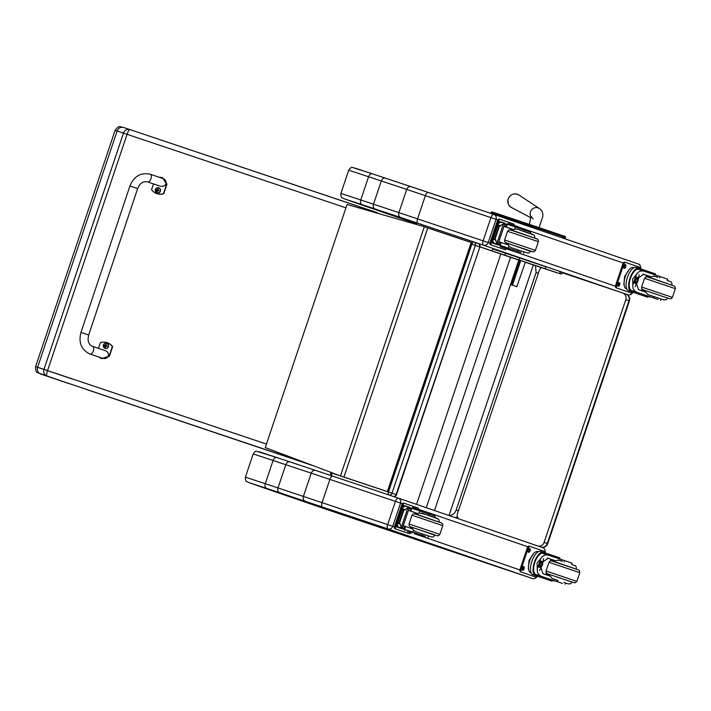 <?xml version="1.0" encoding="UTF-8"?>
<svg xmlns="http://www.w3.org/2000/svg" width="711" height="711" viewBox="0 0 711 711"><rect width="100%" height="100%" fill="white"/><g stroke="black" fill="none" stroke-linecap="round" stroke-linejoin="round"><path stroke-width="1.07" d="M471.073 243.944L471.837 244.202A2.711 1.449 -71.5 0 1 474.068 242.104L417.606 223.21A2.711 1.449 108.5 0 0 415.855 224.285M414.735 223.965A2.711 2.711 0 0 1 417.606 223.21L474.068 242.104A2.711 1.449 -71.5 0 1 474.077 242.104A2.711 2.293 108.9 0 1 474.086 242.104L474.086 242.104A2.711 2.293 108.9 0 1 475.383 245.402L479.49 246.797A2.711 2.293 -71.1 0 0 478.192 243.509L478.192 243.509A2.711 2.293 -71.1 0 0 478.183 243.509L474.095 242.113L478.192 243.509A2.711 2.711 0 0 1 479.889 246.939L396.098 494.589A2.711 2.293 108.9 0 1 393.592 496.527M332.197 475.952A2.711 1.449 -71.5 0 1 331.984 473.099L388.446 491.994L471.837 244.202L475.383 245.402L391.992 493.185L388.446 491.994A2.711 1.449 108.5 0 0 388.713 494.9M332.081 472.797L330.899 472.353M393.69 496.562A2.711 2.711 0 0 0 396.498 494.732L391.992 493.185A2.711 2.293 -71.1 0 1 389.379 495.123M457.493 516.977L455.156 517.617M458.399 510.818L456.124 510.151C454.898 513.333 452.676 515.173 449.468 515.671M449.014 515.511L533.339 264.936M456.16 510.036L536.094 272.517L538.334 273.3M535.481 265.656L536.094 272.517M434.492 510.534L518.79 260.057M426.271 507.707L510.551 257.275M416.557 504.375L500.828 253.987M562.063 272.677L622.818 293.039A5.421 4.933 109 0 1 622.854 293.048A5.421 4.933 109 0 1 625.778 299.74L544.111 542.395L547.737 543.639L629.404 300.993L628.951 300.833L547.283 543.48A5.421 4.933 109 0 1 541.142 547.132M622.889 293.056L625.991 294.123A5.421 4.933 109 0 1 626.027 294.132L626.027 294.132A5.421 4.933 109 0 1 628.951 300.833L625.778 299.74M458.515 518.772A5.421 4.933 109 0 1 457.537 513.378L539.196 270.722A5.421 4.933 109 0 1 541.56 267.692M544.111 542.395A5.421 4.933 109 0 1 537.96 546.039M422.343 226.151L347.075 204.484L265.256 447.601L338.409 475.188L387.699 491.674L471.517 242.602L422.343 226.151M338.409 475.188L387.362 491.559L471.18 242.487M483.453 245.197L483.524 245.215C485.666 245.686 487.239 244.797 488.244 242.575L483.125 240.842L490.937 217.628L496.056 219.361C496.607 216.971 495.878 215.326 493.896 214.402L493.825 214.384A4.008 1.698 108.5 0 0 493.816 214.384L428.253 192.414A4.008 1.698 108.5 0 0 428.253 192.405L385.442 178.159C383.629 177.794 382.242 178.737 381.292 180.985L373.479 204.199A544.217 1.52 -161.4 0 0 360.761 199.96A4.008 2.817 108.4 0 0 362.157 204.661A540.209 1.511 18.6 0 1 375.079 208.972C373.408 208.163 372.875 206.572 373.479 204.199L398.889 212.633L406.701 189.419L425.365 195.658L417.553 218.872L398.889 212.633C398.293 215.006 398.88 216.615 400.666 217.468L483.453 245.197A4.008 1.698 -71.5 0 1 483.125 240.842L417.553 218.872A4.008 1.698 108.5 0 0 417.881 223.227M640.771 269.025C640.638 265.798 639.802 264.11 638.265 263.959A4.008 3.635 108.9 0 1 638.265 263.959L493.896 214.402M428.253 192.405A4.008 1.698 108.5 0 0 425.365 195.658L490.937 217.628A4.008 1.698 108.5 0 1 493.816 214.384L385.433 178.159A540.209 1.511 -161.4 0 0 372.52 173.848A4.008 2.817 108.4 0 0 372.511 173.848A4.008 2.817 108.4 0 0 368.574 176.746A544.217 1.52 18.6 0 1 381.292 180.985L406.701 189.419C407.661 187.18 409.101 186.255 411.029 186.655M388.037 528.957C390.179 529.419 391.752 528.54 392.756 526.309L387.637 524.585A4.008 1.698 108.5 0 0 387.966 528.931L532.361 578.487A4.008 1.653 -71.5 0 1 532.37 578.487A4.008 1.653 -71.5 0 1 532.361 578.487L345.715 515.91A4.008 1.351 -71.5 0 1 345.715 515.91L335.014 512.302A647.57 1.813 18.6 0 1 248.619 482.493L266.669 488.404A540.209 1.511 18.6 0 1 279.592 492.714L387.966 528.931M305.179 501.211C303.393 500.357 302.806 498.74 303.401 496.376L311.214 473.162L395.449 501.371L387.637 524.585L277.992 487.933C277.388 490.306 277.921 491.896 279.592 492.714M266.669 488.404A4.008 2.817 108.4 0 1 265.274 483.693A544.217 1.52 -161.4 0 1 277.992 487.933L285.804 464.727L311.214 473.162C312.165 470.913 313.613 469.989 315.542 470.398L289.946 461.892C288.142 461.528 286.755 462.47 285.804 464.727A544.217 1.52 18.6 0 0 273.086 460.479A4.008 2.817 -71.6 0 1 277.023 457.582A4.008 2.817 -71.6 0 1 277.032 457.591L258.991 451.681M322.394 506.961A4.008 1.698 108.5 0 1 322.065 502.606L329.877 479.401A4.008 1.698 -71.5 0 1 332.766 476.148L398.329 498.118A4.008 1.698 -71.5 0 0 395.449 501.371L400.569 503.095C401.111 500.713 400.391 499.06 398.409 498.144L398.338 498.118A4.008 1.698 -71.5 0 1 398.338 498.118L315.542 470.398M521.065 260.67L525.367 262.119L516.835 286.666L511.422 284.853L516.835 286.666M520.683 260.546L519.697 260.226L511.422 284.853M519.261 263.283L518.452 265.692L519.261 263.283M512.462 285.2L520.79 260.457M560.295 272.766L559.717 271.495C562.028 272.233 562.819 272.864 562.09 273.406L561.53 274.011L557.326 272.908L525.082 262.172L546.777 269.425A1.013 0.915 -71.7 0 1 546.768 269.425A1.013 1.013 0 0 0 546.777 269.425L559.068 273.424L560.295 272.766M671.859 285.173L649.543 277.414L650.103 276.455L651.027 276.757L643.713 274.286L635.358 280.018L638.558 289.679L645.855 292.141L647.908 294.55L653.489 296.425L653.036 297.758L637.589 292.559C634.088 291.35 632.514 288.808 632.87 284.951L632.657 279.103L636.363 274.588L632.87 284.951M636.363 274.588C638.407 271.309 641.189 270.251 644.708 271.415L660.155 276.623L659.701 277.948M638.487 269.336L644.708 271.415M636.256 267.389L638.851 268.251L636.274 267.389A12.291 5.208 108.5 0 0 636.256 267.389A12.291 5.208 108.5 0 0 627.422 277.37A12.291 5.208 108.5 0 0 628.435 290.683L647.623 297.171L628.435 290.683M647.623 297.171L647.988 296.087L631.004 290.301L631.021 291.554M630.639 291.386A12.291 5.208 -71.5 0 1 629.99 278.205A12.291 5.208 -71.5 0 1 638.451 268.163L638.087 269.238L644.637 271.398M638.869 268.26L655.462 273.877L655.107 274.926M650.058 276.508L646.557 275.326L646.023 276.899M644.913 291.634L641.464 290.461L644.913 291.626M631.004 290.301A11.154 4.728 -71.5 0 1 630.453 278.365A11.154 4.728 -71.5 0 1 638.087 269.238L638.505 269.336M641.944 289.03L641.402 290.639M646.557 275.317L642.913 274.064M639.127 274.615L638.043 280.969L635.101 286.64M649.89 276.721L646.477 275.566M655.151 274.784L657.551 276.037M623.885 284.818L624.596 276.41L629.351 269.389M624.596 276.41L625.298 276.641M624.729 278.65A9.447 4.008 -71.5 0 1 626.035 274.757M649.827 297.002L647.89 296.363M653.036 297.758L658.013 299.464M651.863 297.367L649.712 296.718A1.351 0.569 -69.3 0 0 649.747 296.727L649.81 296.727M667.265 280.498L667.709 279.183L660.155 276.623M626.738 288.915L626.24 288.755A11.154 4.728 -71.5 0 1 625.298 276.677A11.154 4.728 -71.5 0 1 633.323 267.603A11.154 4.728 -71.5 0 1 633.341 267.612L633.821 267.771M631.848 291.874L632.959 292.239L631.857 291.857A2.711 1.146 -71.5 0 1 630.524 292.772L629.591 292.452A2.711 1.146 -71.5 0 1 629.591 292.452A2.711 1.146 -71.5 0 1 629.591 292.461L616.01 287.795A2.711 1.146 -71.5 0 1 615.788 284.853L622.703 264.314A2.711 1.146 -71.5 0 1 624.649 262.119L639.162 267.087A2.711 1.146 -71.5 0 1 639.678 268.545M629.591 292.461L616.944 288.106A2.711 1.146 -71.5 0 1 616.721 285.164L623.636 264.625A2.711 1.146 -71.5 0 1 625.582 262.43L624.649 262.119M624.374 268.278L623.831 268.091A1.866 0.791 -71.5 0 1 623.671 266.074A1.866 0.791 -71.5 0 1 625.013 264.563L625.564 264.75A1.866 0.791 -71.5 0 1 625.716 266.767A1.866 0.791 -71.5 0 1 624.374 268.278L624.374 268.278M618.321 286.257L617.779 286.071A1.866 0.791 -71.5 0 1 617.628 284.053A1.866 0.791 -71.5 0 1 618.97 282.534L619.512 282.72A1.866 0.791 -71.5 0 1 619.663 284.747A1.866 0.791 -71.5 0 1 618.33 286.257A1.866 0.791 -71.5 0 1 618.321 286.257M624.8 264.554A1.866 0.791 -71.5 0 1 624.791 266.447A1.866 0.791 -71.5 0 1 623.663 267.976M618.748 282.534A1.866 0.791 -71.5 0 1 618.739 284.418A1.866 0.791 -71.5 0 1 617.61 285.946M635.03 282.409A2.56 1.084 108.5 0 0 635.367 282.747L635.367 282.747A2.56 1.084 108.5 0 0 637.207 280.667A2.56 1.084 108.5 0 0 636.994 277.894A2.56 1.084 108.5 0 0 636.514 277.965M634.95 281.476A2.773 1.173 108.5 0 0 635.065 282.534A2.773 1.173 108.5 0 0 635.483 283.014A2.773 1.173 108.5 0 0 637.651 280.116A2.773 1.173 108.5 0 0 636.621 277.885A2.773 1.173 108.5 0 0 635.892 278.668M634.852 281.965A2.96 1.253 108.5 0 0 635.421 283.191A2.96 1.253 108.5 0 0 636.087 283.049A2.96 1.253 108.5 0 0 637.554 280.783A2.96 1.253 108.5 0 0 637.749 278.09A2.96 1.253 108.5 0 0 636.105 278.214M634.719 282.845A3.173 1.342 108.5 0 0 635.172 283.334L635.172 283.334A3.173 1.342 108.5 0 0 635.883 283.182A3.173 1.342 108.5 0 0 635.99 283.111M637.705 277.983A3.173 1.342 108.5 0 0 637.669 277.868A3.173 1.342 108.5 0 0 637.189 277.317A3.173 1.342 108.5 0 0 636.523 277.432M651.445 292.585L667.887 298.158L651.445 292.585M651.027 276.757L654.12 276.081L657.951 277.361L654.12 276.081M653.489 296.425L659.435 298.433M658.973 276.224L665.14 278.303M512.116 249.49L514.826 250.379M502.97 247.624A12.291 5.208 108.5 0 0 502.979 247.632A12.291 5.208 108.5 0 0 502.997 247.641L505.921 248.583A12.291 5.208 -71.5 0 1 505.921 248.583L500.277 246.699L507.547 249.108L507.912 248.032L510.205 248.806L509.84 249.881L507.547 249.108M507.77 224.427L508.116 223.405L515.386 225.814L517.679 226.587L517.324 227.644M508.312 248.148L508.987 246.13L511.093 247.597L517.919 249.89L517.475 251.223L499.3 245.099A1.351 0.578 -69.2 0 1 499.264 245.082L498.091 243.26M499.264 245.082L500.233 242.211L498.838 241.74M503.441 223.778L505.059 223.263L497.691 244.788L496.829 243.42L503.441 223.778L499.371 226.356L498.278 224.978L498.375 223.778L500.251 222.081L504.463 223.058L500.979 221.894L504.455 223.05M505.059 223.263L497.798 244.833L493.727 243.464L492.794 240.362L493.443 239.34L495.149 238.896L496.829 243.42M500.277 246.699L500.642 245.615L507.912 248.032M505.557 248.495L509.84 249.881M500.233 242.211L508.534 245.019L508.987 246.13M504.001 226.391L513.04 229.484M507.183 244.566L505.699 242.638M510.098 229.857L512.924 229.44M506.614 242.984A8.114 3.439 -71.5 0 1 506.045 243.384M510.676 229.564A8.114 3.439 -71.5 0 1 510.853 230.088M530.246 233.475L530.69 232.159L506.41 223.956A1.351 0.578 -73.7 0 0 506.383 223.947L504.339 224.685M524.14 231.413L524.585 230.088M517.475 251.223L520.994 252.441M504.019 226.356L513.715 229.635L514.746 229.022L515.422 227.005M500.535 245.597A11.154 4.728 -71.5 0 0 500.633 245.642L497.851 244.673M506.428 248.752A2.711 1.146 -71.5 0 1 505.059 249.712L491.479 245.046A2.711 1.146 -71.5 0 1 491.257 242.104L498.171 221.565A2.711 1.146 -71.5 0 1 500.117 219.37L513.697 224.027A2.711 1.146 -71.5 0 1 514.222 225.423M500.117 219.37L499.193 219.059A2.711 1.146 -71.5 0 0 499.184 219.059L500.117 219.37M504.126 249.401L505.059 249.712L504.126 249.401A2.711 1.146 -71.5 0 1 504.126 249.401L490.546 244.735A2.711 1.146 -71.5 0 1 490.323 241.793L497.238 221.254A2.711 1.146 -71.5 0 1 499.184 219.059M493.354 243.055A1.866 0.791 -71.5 0 1 492.865 243.198A1.866 0.791 -71.5 0 1 492.856 243.198L492.314 243.011A1.866 0.791 -71.5 0 1 492.039 241.456A1.866 0.791 -71.5 0 1 493.052 239.589M498.073 224.667A1.866 0.791 -71.5 0 1 498.393 222.57A1.866 0.791 -71.5 0 1 499.549 221.503L500.1 221.69A1.866 0.791 -71.5 0 1 500.375 222.019M492.919 242.149A1.866 0.791 -71.5 0 1 492.145 242.886M499.335 221.503A1.866 0.791 -71.5 0 1 499.513 222.463M530.504 251.027L505.69 242.638L504.739 241.713L504.597 239.998L535.41 250.37L534.254 251.65L532.69 251.747L507.761 243.349L530.424 251.259L529.491 252.547L527.98 253.098L521.439 251.107M517.919 249.89L524.025 251.961L523.572 253.294M532.788 234.337L517.288 229.12L514.746 229.022M534.832 238.149L512.515 230.391L513.075 229.431L513.715 229.635M516.595 250.992L520.976 252.476L516.595 250.992M521.954 229.2L528.113 231.279M576.283 569.173L553.967 561.406L554.527 560.455L555.46 560.748L548.137 558.277L539.791 564.019L542.982 573.679L550.278 576.141L552.331 578.541L557.913 580.416L557.46 581.758L542.013 576.55C538.511 575.341 536.938 572.808 537.294 568.942L537.081 563.103L540.787 558.579L537.294 568.942M540.787 558.579C542.831 555.3 545.613 554.242 549.132 555.415L564.578 560.615L564.125 561.939M542.911 553.327L549.132 555.415M543.257 552.243L540.698 551.389A12.291 5.208 108.5 0 0 540.68 551.38A12.291 5.208 108.5 0 0 531.846 561.361A12.291 5.208 108.5 0 0 532.859 574.684L552.047 581.163L532.859 574.684M552.047 581.163L552.411 580.087L535.427 574.301L535.454 575.555M535.063 575.377A12.291 5.208 -71.5 0 1 534.423 562.205A12.291 5.208 -71.5 0 1 542.875 552.154L542.511 553.238L549.061 555.389M540.68 551.38L559.886 557.868L559.53 558.926M554.482 560.508L550.981 559.317M549.336 575.626L545.888 574.452L549.336 575.626M535.427 574.301A11.154 4.728 -71.5 0 1 534.876 562.357A11.154 4.728 -71.5 0 1 542.511 553.238L542.928 553.336M547.337 558.055L550.989 559.308L550.447 560.899M546.368 573.022L545.826 574.639M543.56 558.606L542.466 564.969L539.525 570.64M554.313 560.721L550.901 559.557M559.584 558.784L561.974 560.028M528.309 568.809L529.028 560.41L533.774 553.38M529.028 560.41L529.722 560.641M529.153 562.65A9.447 4.008 -71.5 0 1 530.459 558.748M554.251 581.003L552.323 580.354M557.46 581.758L562.437 583.464M556.286 581.358L554.136 580.709A1.351 0.569 -69.3 0 1 554.136 580.709L552.394 580.132L554.136 580.709A1.351 0.569 -69.3 0 0 554.171 580.718L554.233 580.718M571.688 564.49L572.133 563.174L564.578 560.615M531.161 572.915L530.664 572.746A11.154 4.728 -71.5 0 1 529.731 560.668A11.154 4.728 -71.5 0 1 537.756 551.603A11.154 4.728 -71.5 0 1 537.765 551.603M536.281 575.857A2.711 1.146 -71.5 0 1 534.948 576.763L534.014 576.452A2.711 1.146 -71.5 0 1 534.014 576.452L520.434 571.795A2.711 1.146 -71.5 0 1 520.212 568.853L527.127 548.305A2.711 1.146 -71.5 0 1 529.073 546.11A2.711 1.146 -71.5 0 1 529.082 546.11L543.586 551.087A2.711 1.146 -71.5 0 1 544.111 552.536M534.023 576.452L521.367 572.106A2.711 1.146 -71.5 0 1 521.145 569.164L528.06 548.616A2.711 1.146 -71.5 0 1 530.006 546.421L529.082 546.11M528.797 552.278L528.255 552.092A1.866 0.791 -71.5 0 1 528.104 550.065A1.866 0.791 -71.5 0 1 529.437 548.554A1.866 0.791 -71.5 0 1 529.446 548.554L529.988 548.741A1.866 0.791 -71.5 0 1 530.139 550.767A1.866 0.791 -71.5 0 1 528.797 552.278L528.797 552.278M522.745 570.249L522.203 570.062A1.866 0.791 -71.5 0 1 522.052 568.045A1.866 0.791 -71.5 0 1 523.394 566.534L523.936 566.72A1.866 0.791 -71.5 0 1 524.087 568.738A1.866 0.791 -71.5 0 1 522.754 570.249A1.866 0.791 -71.5 0 1 522.745 570.249M529.224 548.554A1.866 0.791 -71.5 0 1 529.215 550.438A1.866 0.791 -71.5 0 1 528.086 551.967M523.172 566.525A1.866 0.791 -71.5 0 1 523.163 568.418A1.866 0.791 -71.5 0 1 522.034 569.946M539.453 566.4A2.56 1.084 108.5 0 0 539.791 566.738L539.791 566.738A2.56 1.084 108.5 0 0 541.631 564.658A2.56 1.084 108.5 0 0 541.418 561.894A2.56 1.084 108.5 0 0 540.938 561.957M539.373 565.476A2.773 1.173 108.5 0 0 539.489 566.525A2.773 1.173 108.5 0 0 539.907 567.005A2.773 1.173 108.5 0 0 542.084 564.107A2.773 1.173 108.5 0 0 541.044 561.886A2.773 1.173 108.5 0 0 540.316 562.659M539.276 565.965A2.96 1.253 108.5 0 0 539.845 567.182A2.96 1.253 108.5 0 0 540.511 567.049A2.96 1.253 108.5 0 0 541.978 564.774A2.96 1.253 108.5 0 0 542.173 562.081A2.96 1.253 108.5 0 0 540.529 562.205M539.142 566.836A3.173 1.342 108.5 0 0 539.596 567.325L539.596 567.325A3.173 1.342 108.5 0 0 540.316 567.174A3.173 1.342 108.5 0 0 540.413 567.102M542.129 561.974A3.173 1.342 108.5 0 0 542.093 561.859A3.173 1.342 108.5 0 0 541.613 561.308A3.173 1.342 108.5 0 0 540.947 561.423M555.869 576.585L572.311 582.149L555.869 576.585M555.46 560.748L558.544 560.072L562.374 561.352L558.544 560.072M563.85 582.451L568.196 583.9M557.913 580.416L552.331 578.541M563.396 560.224L569.564 562.294M416.548 533.49L419.25 534.379M409.989 532.495L410.345 532.575A12.291 5.208 -71.5 0 1 410.345 532.575L407.394 531.624A12.291 5.208 108.5 0 0 407.412 531.624A12.291 5.208 108.5 0 0 407.421 531.632M412.193 508.418L412.54 507.396L419.81 509.805L422.112 510.587L421.756 511.644M412.736 532.139L413.411 530.13L415.517 531.588L422.343 533.881L421.899 535.214L403.724 529.091A1.351 0.578 -69.2 0 1 403.688 529.082L402.515 527.251M403.688 529.082L404.657 526.202L403.261 525.731M407.865 507.77L409.483 507.254L402.115 528.788L401.253 527.42L407.865 507.77L403.795 510.356L402.702 508.969L402.799 507.77L404.675 506.072L408.887 507.05L405.412 505.885L408.878 507.05M409.483 507.254L402.222 528.824L398.151 527.455L397.218 524.354L397.867 523.34L399.573 522.887L401.253 527.42M402.275 528.664L414.629 532.797L414.264 533.881M404.657 526.202L412.958 529.011L413.411 530.13M439.256 522.141L416.948 514.382L417.508 513.431L418.139 513.626L408.443 510.347L417.464 513.475M411.607 528.557L410.123 526.638M414.522 513.849L417.348 513.44M411.038 526.975A8.114 3.439 -71.5 0 1 410.469 527.375M415.1 513.555A8.114 3.439 -71.5 0 1 415.277 514.08M434.67 517.466L435.114 516.15L410.834 507.956A1.351 0.578 -73.7 0 1 410.834 507.956L408.763 508.685M428.564 515.404L429.009 514.08M421.899 535.214L425.418 536.432M410.851 532.743A2.711 1.146 -71.5 0 1 409.483 533.703L395.903 529.046A2.711 1.146 -71.5 0 1 395.68 526.104L402.595 505.557A2.711 1.146 -71.5 0 1 404.541 503.361L418.121 508.027A2.711 1.146 -71.5 0 1 418.646 509.414M404.541 503.361L403.617 503.05A2.711 1.146 -71.5 0 1 403.617 503.05L404.541 503.361M408.558 533.392L409.483 533.703L408.558 533.392A2.711 1.146 -71.5 0 1 408.549 533.392L394.969 528.735A2.711 1.146 -71.5 0 1 394.747 525.793L401.662 505.245A2.711 1.146 -71.5 0 1 403.608 503.05M397.778 527.047A1.866 0.791 -71.5 0 1 397.289 527.189A1.866 0.791 -71.5 0 1 397.28 527.189L396.738 527.002A1.866 0.791 -71.5 0 1 396.462 525.447A1.866 0.791 -71.5 0 1 397.476 523.58M402.497 508.667A1.866 0.791 -71.5 0 1 402.817 506.561A1.866 0.791 -71.5 0 1 403.972 505.494L404.523 505.681A1.866 0.791 -71.5 0 1 404.799 506.01M397.342 526.14A1.866 0.791 -71.5 0 1 396.569 526.887M403.759 505.494A1.866 0.791 -71.5 0 1 403.946 506.454M434.928 535.019L410.354 526.735L409.163 525.713L409.021 523.998L439.833 534.361L438.678 535.641L437.114 535.738L412.184 527.349L434.848 535.25L433.443 536.832L431.79 537.045L415.517 531.588M422.343 533.881L425.862 535.099M421.739 513.12L425.347 514.329L419.17 513.013L419.854 511.005M418.139 513.626L419.17 513.013M421.019 534.992L425.4 536.476L421.019 534.992M426.378 513.191L432.555 515.235M129.811 129.544L123.554 127.473C120.594 126.816 118.444 127.998 117.119 131.02L123.483 133.117L43.975 369.356A5.421 4.924 108.2 0 0 46.917 376.066A5.421 1.146 -71.4 0 1 47.566 370.555L127.065 134.317A5.421 1.146 -71.4 0 1 129.873 129.562A5.421 1.146 -71.4 0 1 129.882 129.562A5.421 4.924 108.2 0 0 129.846 129.553L129.846 129.553A5.421 4.924 108.2 0 0 123.483 133.117L345.946 207.834M35.594 366.609L115.102 130.371L117.119 131.02L37.612 367.258L35.594 366.609C35.514 370.253 36.101 372.244 37.372 372.582L68.718 383.531L40.598 373.986C37.834 372.715 36.848 370.467 37.612 367.258L266.447 444.064M123.554 127.473L129.846 129.553A5.421 5.421 0 0 1 129.873 129.562L360.619 207.061A5.421 1.146 108.6 0 0 359.49 208.065M379.087 213.7L378.439 213.513M295.989 459.19L294.496 459.288L296.771 459.484M251.65 445.024L176.604 419.766A532.566 1.484 -161.4 0 0 97.363 393.139L87.666 389.886A5.421 2.08 108.5 0 0 87.666 389.886A5.421 2.08 108.5 0 0 87.675 389.886L97.371 393.139A5.421 1.289 108.6 0 0 97.371 393.139L274.713 452.783A5.421 1.093 108.6 0 0 274.722 452.783L251.641 445.024M80.956 332.437L129.926 185.98L137.632 188.557L129.926 185.98L137.632 188.557L88.671 335.014L80.956 332.437C78.343 342.702 81.365 349.91 90.013 354.06A4.062 2.204 -71.4 0 0 93.399 350.896A4.062 2.204 -71.4 0 0 92.608 346.355L104.49 350.354C111.396 352.469 108.65 360.539 101.877 358.051L90.013 354.06A4.062 2.204 -71.4 0 0 90.021 354.06M98.518 348.346L100.447 342.578A11.172 10.923 109.3 0 1 112.365 346.55L109.139 356.193L101.557 358.655L98.793 357.011M101.557 358.655L109.414 356.282L112.631 346.648A11.172 10.923 -70.7 0 0 107.477 342.791L107.21 342.693M158.971 177.163L162.366 177.59L166.694 184.033L163.477 193.668A11.172 10.923 109.3 0 1 151.559 189.695L153.505 183.9M147.568 181.9L159.433 185.9C166.205 188.379 168.951 180.318 162.046 178.203L150.163 174.204A4.062 2.204 108.6 0 1 150.163 174.204A4.062 2.204 108.6 0 1 150.954 178.754A4.062 2.204 108.6 0 1 147.568 181.9C145.213 181.536 143.675 181.652 142.955 182.256C142.173 182.843 140.325 182.718 137.632 188.557M156.713 193.561L156.989 193.65A11.172 10.923 -70.7 0 0 163.743 193.765L166.969 184.131L162.366 177.59M106.81 343.315A2.666 2.604 109.3 0 1 108.436 346.71A2.666 2.604 109.3 0 1 105.041 348.346M103.442 345.004A2.568 2.506 109.3 0 1 107.717 344.088A2.568 2.506 109.3 0 1 106.312 348.301A2.568 2.506 109.3 0 1 103.442 345.004M106.712 345.99A2049.617 180.061 19.7 0 0 106.926 345.99L106.019 345.102L106.259 344.453A1.413 1.386 -70.7 0 0 105.948 344.355A3.466 1.022 108.6 0 0 105.663 344.986L104.508 345.182A2049.617 183.127 19.3 0 0 104.988 345.413A0.933 0.915 109.3 0 0 104.926 345.608L105.432 346.648A2049.617 606.43 -71.8 0 1 105.095 346.932L105.059 347.021A1.413 1.386 -70.7 0 0 105.37 347.128L105.566 346.461L106.819 346.301A2049.617 166.054 -162.8 0 0 106.65 346.177A0.933 0.915 109.3 0 0 106.712 345.99L106.152 345.155M106.534 345.937L106.019 345.102M105.566 346.461L106.65 346.177M104.926 345.608A2049.617 169.129 -162.4 0 0 104.401 345.502L105.21 346.346A3.466 1.022 108.2 0 0 105.059 347.021M106.09 344.906A0.933 0.915 109.3 0 0 106.019 344.888A2049.617 606.474 -71.4 0 0 105.921 344.453L105.948 344.355M105.699 346.515L106.472 346.115M106.019 344.888L104.988 345.413M158.784 187.864A2.666 2.604 109.3 0 1 160.41 191.259A2.666 2.604 109.3 0 1 157.015 192.894M155.416 189.553A2.568 2.506 109.3 0 1 159.691 188.628A2.568 2.506 109.3 0 1 158.286 192.85A2.568 2.506 109.3 0 1 155.416 189.553M158.686 190.539A2049.617 180.061 19.7 0 0 158.9 190.539L157.993 189.65L158.233 189.002A1.413 1.386 -70.7 0 0 157.922 188.904A3.466 1.022 108.6 0 0 157.638 189.535L156.482 189.73A2049.617 183.127 19.3 0 0 156.962 189.961A0.933 0.915 109.3 0 0 156.9 190.157L157.407 191.188A2049.617 606.43 -71.8 0 1 157.069 191.481L157.033 191.57A1.413 1.386 -70.7 0 0 157.344 191.677L157.54 191.01L158.793 190.85A2049.617 166.054 -162.8 0 0 158.615 190.726A0.933 0.915 109.3 0 0 158.686 190.539L158.126 189.704M158.509 190.486L157.993 189.65L156.962 189.961M157.54 191.01L158.615 190.726M156.9 190.157A2049.617 169.129 -162.4 0 0 156.376 190.041L157.184 190.895A3.466 1.022 108.2 0 0 157.033 191.57M158.064 189.455A0.933 0.915 109.3 0 0 157.993 189.437A2049.617 606.474 -71.4 0 0 157.895 189.002L157.922 188.904M157.673 191.055L158.446 190.655M343.946 477.037L427.764 227.964M340.471 475.872L424.289 226.8M563.503 238.301L563.921 237.074A0.978 0.898 -71 0 0 563.388 235.865L493.674 212.491M527.313 225.876L527.66 224.836L508.88 218.535L508.578 219.441M540.644 228.169L528.344 224.036L527.66 224.836L540.467 229.138L540.644 228.169L548.776 230.915L548.608 231.884L562.668 236.647A0.978 0.898 -71 0 0 562.134 235.439L563.388 235.865A0.978 0.898 -71 0 0 563.379 235.865C565.236 236.221 565.92 236.799 565.432 237.607L562.668 236.647L562.259 237.865M562.134 235.439L548.776 230.915M540.084 230.257L540.467 229.138L548.608 231.884L548.217 233.048M509.565 217.744L508.88 218.535L498.918 215.211A0.978 0.8 108.4 0 1 499.984 214.544L528.344 224.036M499.984 214.544L495.291 212.98A0.978 0.8 108.4 0 0 494.225 213.647L498.918 215.211L498.642 216.037M495.291 212.98C489.719 211.38 492.927 211.647 490.999 212.598L494.225 213.647L493.958 214.429M375.079 208.972L400.666 217.468M415.428 223.414L344.035 198.733A4.008 3.964 -70.3 0 0 344.106 198.76L362.157 204.661M360.761 199.96L340.889 193.419L348.701 170.205L368.574 176.746L360.761 199.96M415.428 223.405A647.57 1.813 18.6 0 1 344.106 198.76M483.524 245.215L627.857 294.754A4.008 1.653 -71.5 0 1 627.849 294.754L626.195 294.194L627.849 294.754A4.008 3.635 108.9 0 0 632.594 292.114L632.594 292.114M615.495 286.249L506.392 248.797M490.03 243.189L488.244 242.575L496.056 219.361L497.842 219.975M348.701 170.205C350.425 167.787 351.687 166.881 352.487 167.476L372.511 173.848L354.478 167.947M493.816 214.384L638.265 263.959A4.008 3.635 108.9 0 1 640.442 268.802M517.626 226.765L623.307 263.034M435.328 545.968A4.008 1.653 -71.5 0 0 435.336 545.968A4.008 1.653 -71.5 0 1 435.336 545.968L248.548 482.476A4.008 3.964 -70.3 0 0 248.619 482.493M265.274 483.693L245.402 477.152L253.214 453.938L273.086 460.479L265.274 483.693M537.018 576.106A4.008 3.635 108.9 0 1 532.388 578.496M519.954 569.964L414.326 533.712M394.489 526.904L392.756 526.309L400.569 503.095L402.435 503.735M315.515 470.389L289.964 461.901A540.209 1.511 -161.4 0 0 277.032 457.591L256.458 451.245C255.969 450.738 254.894 451.636 253.214 453.938M418.646 509.298L527.9 546.795M544.111 552.358L544.919 552.643A4.008 3.635 -71.1 0 0 542.777 547.692A4.008 3.635 -71.1 0 0 542.76 547.683L398.453 498.162M544.866 552.794L545.284 552.767C545.15 549.541 544.315 547.852 542.777 547.692L398.329 498.118M539.498 208.59A6.097 5.919 120.7 0 0 531.001 216.926M533.206 219.006A6.097 5.919 120.7 0 0 533.214 219.015L530.984 216.251L529.428 224.392L539.062 227.627L542.786 216.579C543.124 212.873 542.013 210.198 539.436 208.545L518.95 195.018A7.27 7.066 -59.3 0 0 508.258 198.84A7.27 7.066 -59.3 0 0 511.538 207.514C508.8 206.572 507.681 203.666 508.196 198.787C510.614 194.05 514.195 192.797 518.95 195.018M559.068 273.424L479.925 246.806M481.942 247.561L479.907 246.859L481.934 247.561A1.013 0.933 -71 0 0 481.942 247.561L503.983 255.053L481.942 247.561M519.67 260.35L503.983 255.053L519.67 260.35M545.319 266.589L493.372 249.117A1.013 0.711 108.4 0 0 492.732 251.045M544.662 268.509A1.013 0.631 108.7 0 0 545.31 266.589L505.557 253.196L504.908 255.116M519.643 257.924L518.994 259.844M646.157 295.474L645.792 296.549M653.631 273.255L653.276 274.313M631.386 290.479L637.589 292.559M616.944 288.106L616.01 287.795M616.721 285.164L615.788 284.853M625.564 264.75L624.96 264.545M619.512 282.72L618.917 282.525M623.636 264.625L622.703 264.314M642.993 289.777L669.718 298.771L671.282 298.673L672.428 297.394L641.615 287.031L644.557 278.294L675.37 288.666L674.988 286.595L674.037 285.929L655 279.485L647.028 276.863L645.712 277.014L644.557 278.294M667.256 280.534L670.58 281.663C671.504 281.867 671.957 282.96 671.931 284.951M647.908 294.55L663.772 299.909M497.869 244.62L499.3 245.099M498.278 224.978L500.864 225.849M495.149 238.896L499.371 226.356M493.443 239.34L496.029 240.211M515.031 226.871L515.386 225.814M493.727 243.464L497.202 244.628M493.256 242.86L496.776 244.042M494.643 238.727L498.855 226.187M500.215 245.411L501.184 242.54M506.365 227.147L507.334 224.276M505.414 226.827L506.383 223.947M510.187 248.85L512.124 249.499L510.187 248.85M500.1 221.69L499.495 221.494M498.171 221.565L497.238 221.254M491.257 242.104L490.323 241.793M491.479 245.046L490.546 244.735M535.179 238.309L510.285 229.911M535.41 250.37L538.351 241.642L522.958 236.416L507.538 231.271L504.597 239.998M511.093 247.597L524.016 251.978M550.581 579.465L550.216 580.54M558.055 557.246L557.7 558.304M535.81 574.47L542.013 576.55M521.367 572.106L520.434 571.795M521.145 569.164L520.212 568.853M529.988 548.741L529.393 548.545M523.936 566.72L523.34 566.516M528.06 548.616L527.127 548.305M546.048 571.022L546.119 572.595L547.426 573.777L571.946 582.051L574.861 582.869L576.861 581.394L546.048 571.022L548.981 562.294L579.794 572.657L579.412 570.595L578.461 569.92L551.452 560.855L550.136 561.015L548.981 562.294M571.68 564.534L575.003 565.654C575.928 565.858 576.381 566.951 576.354 568.942M402.293 528.611L403.724 529.091M402.702 508.969L405.288 509.84M399.573 522.887L403.795 510.356M397.867 523.34L400.462 524.203M419.454 510.871L419.81 509.805M411.971 533.099L412.336 532.024M398.151 527.455L401.626 528.62M397.689 526.851L401.2 528.033M399.067 522.718L403.288 510.187M404.639 529.411L405.608 526.531M410.789 511.147L411.758 508.267M409.838 510.818L410.807 507.947L409.403 507.476L410.834 507.956M404.523 505.681L403.928 505.485M402.595 505.557L401.662 505.245M395.68 526.104L394.747 525.793M395.903 529.046L394.969 528.735M439.602 522.301L414.709 513.902M439.833 534.361L442.775 525.633L427.382 520.408L411.962 515.262L409.021 523.998M437.212 518.337L425.356 514.329L438.767 519.226L439.336 521.918M374.981 212.518A5.421 0.578 108.6 0 1 375.426 212.038L375.426 212.038A2.711 2.693 110.1 0 1 376.759 213.033M377.488 212.793L129.873 129.562M359.855 208.163A5.421 0.578 -71.4 0 1 360.619 207.061L375.426 212.038M40.598 373.986L310.689 464.727M313.871 465.927L274.713 452.783L313.871 465.927M294.23 458.524A2.711 2.693 110.1 0 1 292.47 458.542A5.421 0.578 108.6 0 1 292.417 457.84M277.37 452.169A5.421 1.146 108.6 0 0 277.663 453.565A5.421 0.578 -71.4 0 1 277.708 452.294M37.594 367.311L72.486 379.096M106.854 343.333L106.757 343.297C105.815 342.675 104.695 343.244 103.397 344.995A2.666 2.604 -70.7 0 0 104.988 348.328A2.666 2.604 -70.7 0 0 108.33 346.684A2.666 2.604 -70.7 0 0 106.757 343.297A2.666 2.604 -70.7 0 0 103.406 344.995L105.095 348.363M158.829 187.882L158.731 187.846C157.789 187.224 156.669 187.793 155.371 189.535A2.666 2.604 -70.7 0 0 156.962 192.877A2.666 2.604 -70.7 0 0 160.304 191.223A2.666 2.604 -70.7 0 0 158.731 187.846A2.666 2.604 -70.7 0 0 155.371 189.544L157.069 192.912M396.498 494.732L479.889 246.939M330.784 472.699A2.711 2.711 0 0 0 331.913 475.863M457.591 517.244L455.467 517.724M456.124 510.151L536.13 272.411M629.404 300.993A5.421 5.421 0 0 0 626.027 294.132L622.854 293.048M541.169 547.141A5.421 5.421 0 0 0 547.737 543.639M565.432 237.607L565.023 238.816M490.999 212.598L490.75 213.353M344.035 198.733C342.409 197.329 340.738 199.089 340.889 193.419M632.959 292.239L632.959 292.23C630.826 296.496 626.16 294.301 627.857 294.754M372.511 173.848L385.442 178.159M248.548 482.476C246.921 481.071 245.251 482.831 245.402 477.152M435.336 545.968L532.37 578.487C530.673 578.034 535.33 580.238 537.472 575.981M332.766 476.148L315.533 470.389M277.023 457.582L289.955 461.892M530.93 217.806L511.538 207.514M505.557 253.196L493.372 249.117M660.599 300.318L661.043 298.984M637.189 277.317L636.692 277.148M635.172 283.334L634.683 283.165M675.37 288.666L672.428 297.394M642.984 289.768L641.695 288.604L641.615 287.031M644.921 291.848L645.055 290.746M663.816 299.926L666.18 299.793L667.442 298.282M498.375 223.778L492.794 240.362M538.351 241.642L538.2 239.927L537.249 239.003L529.704 236.407L510.302 229.911L508.952 229.893L507.538 231.271M507.903 244.815L508.036 243.722M517.288 229.12L534.343 235.225L534.912 237.918M565.023 584.318L565.467 582.976M537.756 551.603L538.245 551.763M541.613 561.308L541.124 561.139M539.596 567.325L539.107 567.165M579.794 572.657L576.861 581.394M549.345 575.839L549.479 574.737M568.24 583.918L570.613 583.784L571.875 582.273M405.066 529.615L404.701 530.69M402.799 507.77L397.218 524.354M428.449 535.952L427.995 537.285M442.775 525.633L442.624 523.918L441.673 522.994L434.128 520.399L414.726 513.902L413.375 513.884L411.962 515.262M412.327 528.815L412.46 527.713M115.102 130.371C117.235 127.42 118.906 126.185 120.123 126.682L123.518 127.465M92.608 346.355C90.573 345.288 89.435 344.293 89.186 343.377C88.919 342.453 87.293 341.476 88.671 335.014M129.926 185.98C133.988 176.248 140.707 172.311 150.074 174.168L150.163 174.204"/></g></svg>
